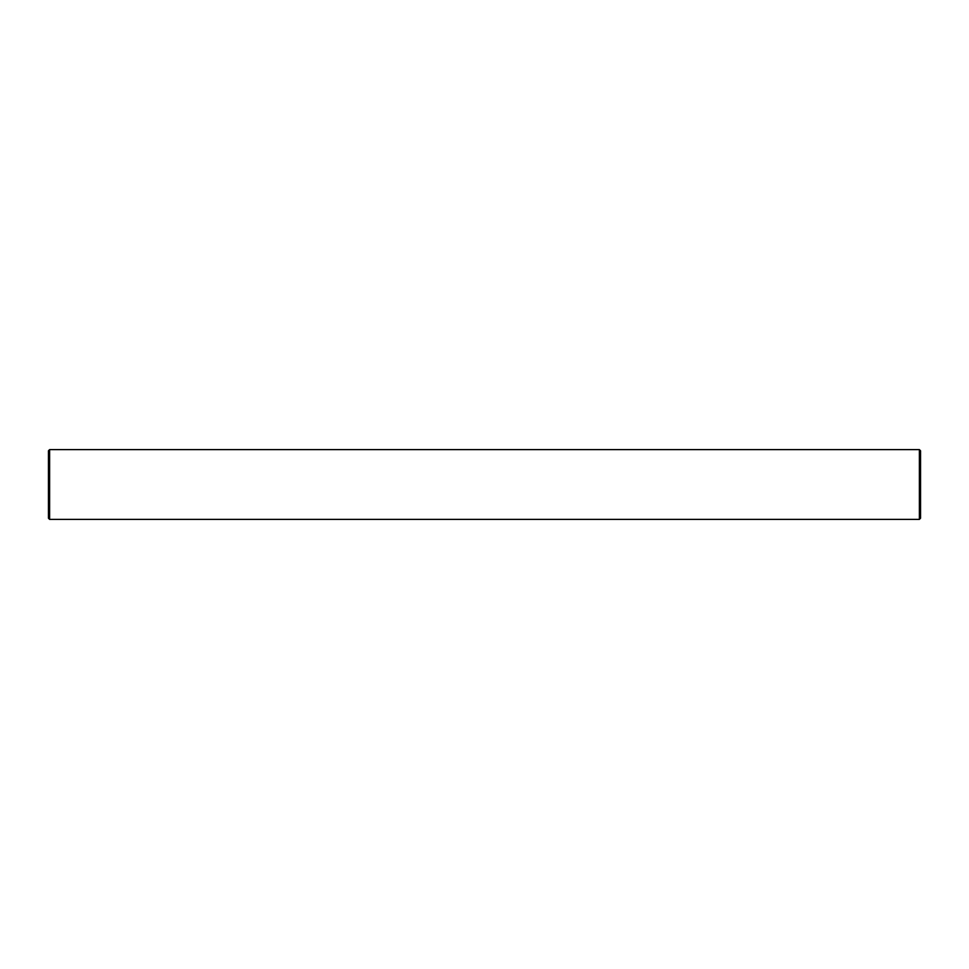 <?xml version="1.0" encoding="UTF-8"?>
<svg xmlns="http://www.w3.org/2000/svg" width="969" height="969" viewBox="0 0 969 969"><rect width="100%" height="100%" fill="white"/><g stroke="black" fill="none" stroke-linecap="round" stroke-linejoin="round"><path stroke-width="1.45" d="M920.55 518.221L920.55 450.779L919.387 449.616L49.613 449.616L49.613 519.384L919.387 519.384L920.55 518.221M919.387 519.384L919.387 449.616M49.613 449.616L48.45 450.779L48.45 518.221L49.613 519.384"/></g></svg>
